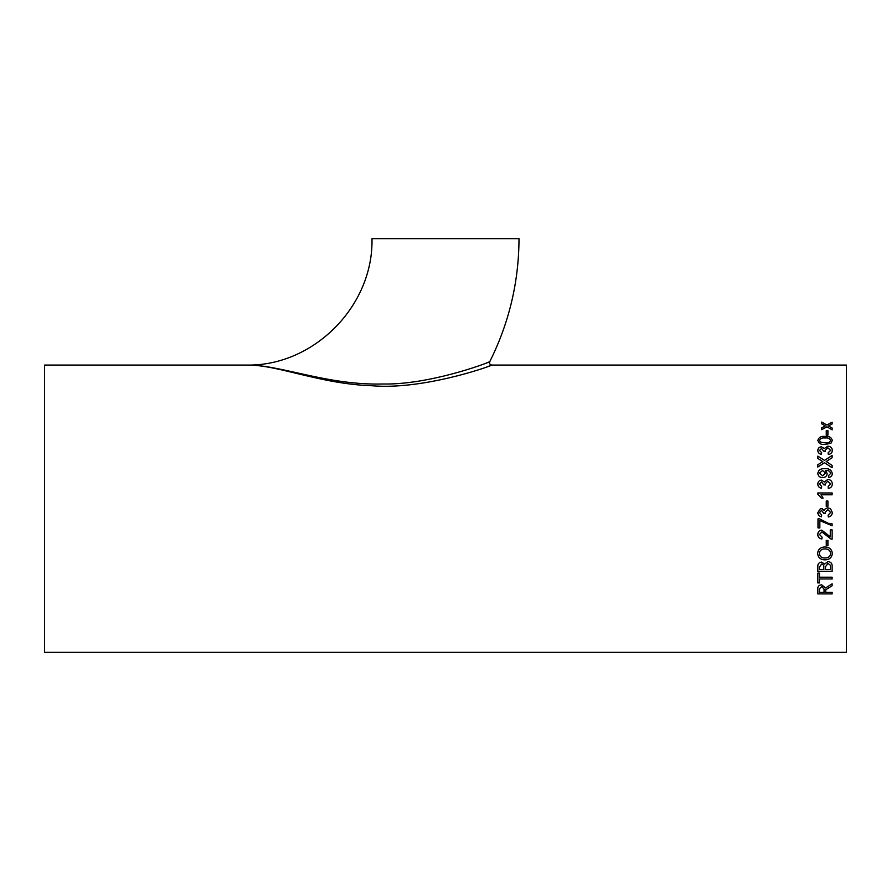 <?xml version="1.0" encoding="UTF-8"?>
<svg xmlns="http://www.w3.org/2000/svg" width="891" height="891" viewBox="0 0 891 891"><rect width="100%" height="100%" fill="white"/><g stroke="black" fill="none" stroke-linecap="round" stroke-linejoin="round"><path stroke-width="1.34" d="M489.103 366.067L491.81 365.076C487.422 367.415 421.955 389.946 372.371 385.77C320.47 384.144 277.469 364.608 247.152 365.076L247.186 365.076C279.874 364.597 327.253 385.491 382.84 383.999C428.682 384.99 486.397 363.517 489.738 361.713L489.605 361.768M445.5 238.632L519.008 238.632C518.863 281.946 509.117 322.976 489.738 361.713C489.204 363.595 489.883 364.709 491.81 365.076L846.45 365.076L846.45 652.368L44.55 652.368L44.55 365.076L247.186 365.076C313.153 366.112 373.485 306.615 371.993 238.632L445.5 238.632M488.858 362.058L487.533 362.57M486.965 362.782L486.341 363.016M832.138 423.971L828.519 425.943L832.138 428.025L832.138 429.852L826.904 426.811L821.68 429.696L821.68 427.869L825.3 425.887L821.68 423.826L821.68 422.067L826.904 425.018L832.138 422.211L832.138 423.971M827.917 435.142L826.269 435.142L826.269 430.62L827.917 430.62L827.917 435.142M825.077 444.475C821.09 444.865 818.673 443.506 817.827 440.41C818.673 437.347 821.09 436.011 825.077 436.412C829.064 436.011 831.481 437.347 832.317 440.41L830.947 443.239L825.077 444.475M828.285 454.499L828.107 452.806L830.668 450.345L827.817 447.783L825.155 450.222L825.344 451.303L823.696 451.136L821.524 448.44L819.475 450.434L821.68 452.639L821.491 454.332C819.174 453.909 817.949 452.617 817.827 450.478C817.927 448.296 819.141 447.059 821.469 446.781L824.298 448.552L827.828 446.124C830.646 446.38 832.149 447.805 832.317 450.4C832.172 452.762 830.824 454.12 828.285 454.499M827.082 460.981L826.224 461.538L832.138 465.392L832.138 467.742L824.442 462.707L817.827 467.04L817.827 464.723L822.816 461.649L817.827 458.431L817.827 456.125L824.465 460.391L832.138 455.446L832.138 457.707L827.082 460.981M828.652 477.409L828.463 475.627L830.668 473.477C830.011 471.239 828.34 470.236 825.667 470.459L827.182 473.644C826.837 476.206 825.3 477.52 822.571 477.598C819.698 477.487 818.116 476.061 817.827 473.321C818.551 469.913 820.834 468.376 824.687 468.711C828.92 468.31 831.47 469.925 832.317 473.567C832.194 475.816 830.969 477.097 828.652 477.409M828.285 488.424L828.107 486.609L830.668 483.958L827.817 481.185L825.155 483.824L825.344 484.994L823.696 484.804L821.524 481.908L819.475 484.047L821.68 486.43L821.491 488.235C819.174 487.789 817.949 486.408 817.827 484.103C817.927 481.741 819.141 480.405 821.469 480.104L824.298 482.02L827.828 479.391C830.646 479.67 832.149 481.218 832.317 484.025C832.172 486.553 830.824 488.023 828.285 488.424M820.99 494.795L832.138 494.795L832.138 492.968L817.827 492.968L817.827 494.149L821.402 498.091L823.095 498.091L820.99 494.795L823.095 498.091M827.917 506.333L826.269 506.333L826.269 501.02L827.917 501.02L827.917 506.333M832.317 512.525C832.172 515.087 830.824 516.568 828.285 516.969L828.107 515.143L830.668 512.459L827.817 509.641L825.155 512.325L825.344 513.506L823.696 513.316L821.524 510.376L819.475 512.548L821.68 514.953L821.491 516.791C819.174 516.335 817.949 514.942 817.827 512.603L820.355 508.716L822.516 508.716L821.469 508.538L824.298 510.487L825.278 508.716L827.828 507.803L830.546 508.716L832.317 512.525C832.172 515.087 830.824 516.58 828.285 516.969L828.107 515.143M828.251 523.295L832.138 523.919L832.138 525.746L819.843 520.634L819.843 527.929L818.005 527.929L818.005 518.807L819.497 518.807L828.251 523.295M830.301 529.922L832.138 529.922L832.138 539.133L830.869 538.944L821.792 531.927L819.475 534.489L822.048 537.15L821.858 538.955C819.208 538.598 817.871 537.106 817.827 534.455C817.882 531.849 819.208 530.401 821.78 530.112L830.301 536.827L830.301 529.922M827.917 545.548L826.269 545.548L826.269 540.38L827.917 540.38L827.917 545.548L826.269 545.548M825.166 559.871C820.6 559.815 818.083 557.677 817.637 553.456C818.083 549.29 820.533 547.119 825.01 546.974C829.454 547.13 831.893 549.302 832.317 553.467C831.904 557.521 829.521 559.648 825.166 559.871L825.166 559.849C820.6 559.804 818.083 557.666 817.637 553.445M821.535 562.087L824.609 564.081L828.04 561.575C830.958 561.954 832.317 563.58 832.138 566.442L832.138 571.32L817.827 571.32L817.827 566.453C817.704 563.936 818.94 562.477 821.535 562.087M817.827 573.125L819.475 573.125L819.475 577.201L832.138 577.201L832.138 578.961L819.475 578.961L819.475 582.926L817.827 582.926L817.827 573.125M825.779 589.764L825.712 590.588L825.779 589.764L832.138 585.766L832.138 583.805L825.534 587.993L821.68 584.808C818.907 585.075 817.626 586.423 817.827 588.828L817.827 593.907L832.138 593.907L832.138 592.281L825.712 592.281L825.779 589.764M487.834 366.524L488.491 366.29M247.152 365.076L250.95 365.187M250.972 365.187L254.514 365.399M832.138 585.755L825.779 589.742L825.712 590.566M832.138 593.885L817.827 593.885M824.064 589.107L821.725 586.49L819.475 588.773L821.725 586.512L824.064 589.129L824.064 592.281L819.475 592.281L819.475 588.751M819.475 582.914L817.827 582.914M832.138 578.95L819.475 578.961M832.138 571.298L817.827 571.298M823.885 566.799L823.707 565.217L821.714 563.947L819.475 566.999L821.714 563.958L823.707 565.228L823.885 569.494L819.475 569.494L819.475 567.01M825.534 566.62L825.534 569.494L830.49 569.494L830.423 565.273L828.006 563.435L825.534 566.62L828.006 563.446L830.423 565.284L830.49 566.409L830.423 565.273L830.49 569.483M832.317 553.456C831.904 557.499 829.521 559.637 825.166 559.849M830.668 553.467C830.245 550.393 828.352 548.878 824.988 548.901C821.625 548.878 819.731 550.393 819.297 553.434L819.297 553.445C819.731 550.404 821.625 548.889 824.988 548.912L824.988 548.912C828.352 548.878 830.245 550.404 830.668 553.478L830.668 553.478C830.278 556.452 828.452 557.955 825.189 557.978C821.702 558.111 819.731 556.608 819.297 553.445M832.138 539.122L830.869 538.932L821.792 531.916L819.475 534.489M822.048 537.15L821.858 538.944C819.208 538.598 817.871 537.095 817.827 534.444M819.843 527.929L818.005 527.929M832.138 525.746L819.843 520.634M830.668 512.459L827.817 509.641L825.155 512.325M825.344 513.506L823.696 513.316M823.718 513.06L821.524 510.376L819.475 512.548M821.68 514.953L821.491 516.791C819.174 516.335 817.949 514.942 817.827 512.603M820.355 508.716L821.469 508.538M825.278 508.716L827.828 507.803L830.546 508.716M826.269 501.02L827.917 501.02M817.827 492.979L832.138 492.979M828.107 486.609L830.668 483.969M825.155 483.824L825.344 485.005M819.475 484.047L821.68 486.43M817.827 484.114C817.927 481.753 819.141 480.416 821.469 480.115L824.298 482.031L827.828 479.391C830.646 479.681 832.149 481.229 832.317 484.036M828.463 475.638L830.668 473.477M825.311 470.47L827.182 473.644M817.827 473.333C818.551 469.925 820.834 468.388 824.687 468.722L824.687 468.722C828.92 468.321 831.47 469.936 832.317 473.578M819.475 473.065L822.671 475.816L825.534 473.099L822.671 475.805L819.475 473.054L822.538 470.47L825.534 473.099M826.224 461.549L832.138 465.403M817.827 456.136L824.465 460.391M824.465 460.402L832.138 455.457M822.816 461.661L817.827 464.734M828.107 452.817L830.668 450.356M825.155 450.222L825.344 451.325M819.475 450.434L821.68 452.65M817.827 450.501C817.927 448.307 819.141 447.082 821.469 446.803L824.298 448.563L827.828 446.135C830.646 446.402 832.149 447.828 832.317 450.423M817.827 440.421C818.673 437.37 821.09 436.033 825.077 436.423L825.077 436.423C829.064 436.033 831.481 437.37 832.317 440.421M825.077 442.86C827.884 443.261 829.755 442.448 830.668 440.421L830.668 440.41C829.755 442.426 827.884 443.239 825.077 442.838L820.455 442.103L825.077 442.838M819.475 440.444L820.455 442.125L819.475 440.421C820.388 438.405 822.248 437.604 825.077 437.993C827.884 437.604 829.744 438.405 830.668 440.41M826.269 430.643L827.917 430.643M828.519 425.954L832.138 428.048M821.68 422.089L826.904 425.018M826.904 425.04L832.138 422.234M825.3 425.909L824.22 426.477M821.68 427.892L824.22 426.499"/></g></svg>
